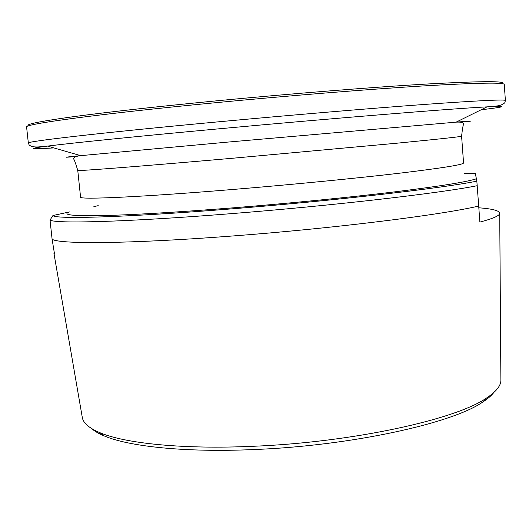 <?xml version="1.0" encoding="UTF-8"?>
<svg xmlns="http://www.w3.org/2000/svg" width="532" height="532" viewBox="0 0 532 532"><rect width="100%" height="100%" fill="white"/><g stroke="black" fill="none" stroke-linecap="round" stroke-linejoin="round"><path stroke-width="0.8" d="M91.551 428.506C94.437 431.12 98.62 433.573 104.092 435.874C128.93 446.601 186.007 452.619 254.535 449.527C351.725 445.683 452.579 423.213 482.69 402.086C487.664 398.854 491.349 395.695 493.729 392.609M82.214 417.015L82.347 417.76C83.411 423.186 89.216 428.147 99.77 432.636C124.914 443.435 183.154 449.474 253.279 446.282C352.756 442.298 455.924 419.435 486.368 398.136C495.957 391.845 500.798 385.939 500.885 380.407L500.878 379.655M476.386 178.792C466.704 181.971 439.08 186.373 393.527 192.005C348.46 197.465 288.49 203.404 232.697 207.872C174.828 212.414 130.526 215.008 99.79 215.653C71.873 216.032 61.752 214.795 69.433 211.935L52.941 215.527L50.035 220.062L52.089 239.101C57.097 244.255 127.906 243.988 230.941 236.108C333.325 228.467 441.673 214.881 478.707 206.044L476.845 181.146L475.335 173.425L464.562 173.439M52.089 239.101L54.523 254.05L53.905 253.139L54.164 251.849M52.941 215.527C54.537 219.337 124.654 217.468 229.365 209.049C333.398 200.83 442.85 188.148 476.845 181.146M50.035 220.062C54.902 223.832 125.672 222.057 228.873 213.837C331.403 205.804 440.037 193.169 477.237 185.701M98.207 205.671L93.865 206.615M478.833 207.799C492.592 208.823 499.555 210.672 499.721 213.352C499.621 215.706 492.998 218.612 479.857 222.083L478.707 206.044M461.596 136.172L463.558 162.932C463.545 164.661 441.959 168.112 398.807 173.286C355.775 178.333 292.946 184.498 234.552 189.332C140.674 197.146 78.384 199.852 80.565 197.113L77.765 170.433C75.384 171.344 137.602 166.569 231.693 158.33L396.44 143.248C439.771 139.018 461.49 136.657 461.596 136.172C462.394 129.01 463.093 124.954 463.698 124.009C463.439 122.5 460.905 121.875 456.11 122.147C473.826 120.737 475.242 120.771 460.366 122.254M76.502 156.508C61.606 157.685 62.995 157.399 80.678 155.65L227.842 142.091L456.11 122.147L487.033 106.872C508.073 105.861 506.112 106.832 481.147 109.778M53.852 147.916C28.755 149.432 26.647 148.827 47.541 146.094C72.139 142.968 137.256 136.325 218.865 128.817C334.136 118.171 454.621 108.442 487.033 106.872L493.862 106.294C499.342 105.954 503.013 104.718 504.881 102.59L505.393 100.501L504.276 84.448C504.296 82.307 477.297 82.799 423.279 85.931C369.168 89.216 289.169 95.64 215.413 102.723C97.429 114.014 23.036 124.289 26.6 127.082L28.342 143.081C24.924 141.605 99.384 132.887 217.209 121.934C290.864 115.078 370.711 108.362 424.689 104.425C478.574 100.581 505.473 99.271 505.393 100.501M28.562 125.898C24.685 124.495 38.716 121.549 70.67 117.06C105.323 112.332 153.628 106.959 215.606 100.92M215.633 100.92C292.048 93.559 374.914 87.002 428.745 83.923C482.211 81.044 506.67 80.95 502.135 83.63M104.092 435.874L99.77 432.636M82.347 417.76L53.905 253.139M77.765 170.433C75.71 163.517 74.3 159.653 73.536 158.829C73.529 157.292 75.91 156.235 80.678 155.65L47.541 146.094L40.711 146.732C35.265 147.371 31.428 146.805 29.213 145.037L28.342 143.081M500.885 380.407L499.721 213.352M482.69 402.086L486.368 398.136"/></g></svg>
